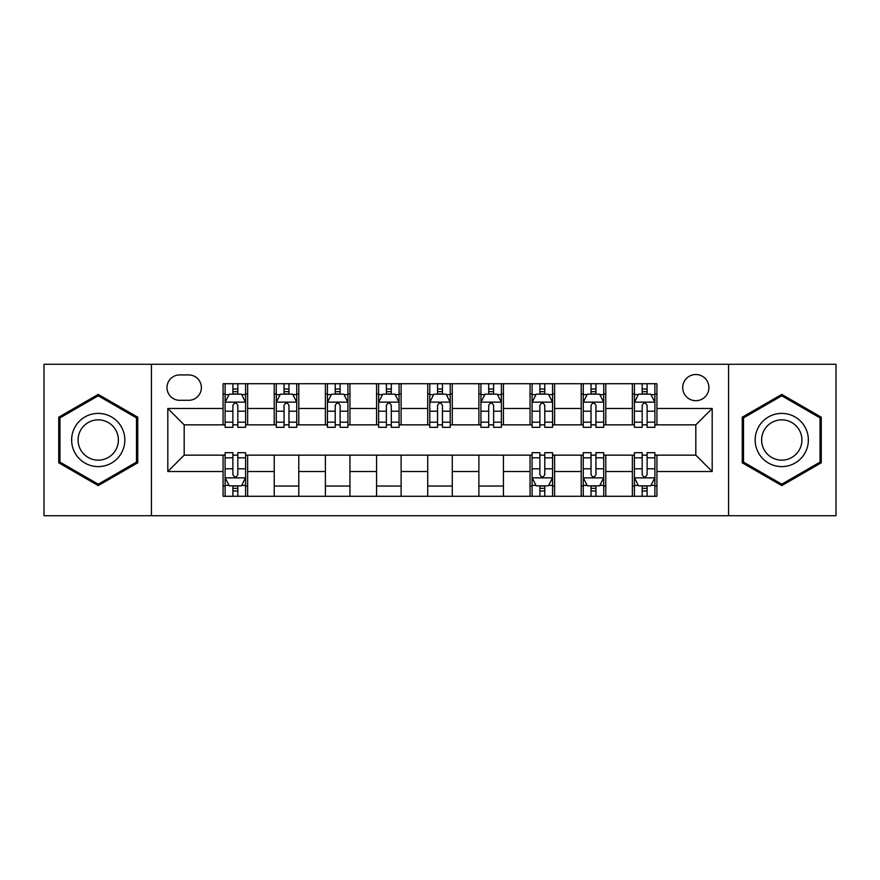 <?xml version="1.0" encoding="UTF-8"?>
<svg xmlns="http://www.w3.org/2000/svg" width="880" height="880" viewBox="0 0 880 880"><rect width="100%" height="100%" fill="white"/><g stroke="black" fill="none" stroke-linecap="round" stroke-linejoin="round"><path stroke-width="1.32" d="M695.816 374.517A13.101 13.101 0 0 0 682.715 387.607A13.101 13.101 0 0 0 695.816 400.708A13.101 13.101 0 0 0 708.917 387.607A13.101 13.101 0 0 0 695.816 374.517M728.563 515.724L836 515.724L836 364.276L728.563 364.276L728.563 515.724L151.437 515.724L151.437 364.276L44 364.276L44 515.724L151.437 515.724M179.685 400.301L188.683 400.301A12.683 12.683 0 0 0 201.377 387.607A12.683 12.683 0 0 0 188.683 374.924L179.685 374.924A12.683 12.683 0 0 0 166.991 387.607A12.683 12.683 0 0 0 179.685 400.301M728.563 364.276L151.437 364.276M223.069 471.515L167.816 471.515L167.816 408.485L223.069 408.485L223.069 424.853L184.184 424.853L184.184 455.147L223.069 455.147L223.069 496.276L656.931 496.276L656.931 455.147L695.816 455.147L695.816 424.853L656.931 424.853L656.931 408.485L712.184 408.485L712.184 471.515L656.931 471.515M656.931 408.485L656.931 383.724L223.069 383.724L223.069 408.485M632.368 383.724L632.368 424.853L634.414 424.853M642.191 424.853L647.108 424.853M654.885 424.853L656.931 424.853M632.368 424.853L603.724 424.853M581.207 383.724L581.207 424.853L583.253 424.853M591.03 424.853L595.947 424.853M581.207 424.853L552.563 424.853M530.046 383.724L530.046 424.853L532.092 424.853M539.869 424.853L544.786 424.853M530.046 424.853L501.391 424.853M478.885 383.724L478.885 424.853L480.931 424.853M488.708 424.853L493.614 424.853M478.885 424.853L450.23 424.853M427.724 383.724L427.724 424.853L429.77 424.853M437.547 424.853L442.453 424.853M427.724 424.853L399.069 424.853M376.563 383.724L376.563 424.853L378.609 424.853M386.386 424.853L391.292 424.853M376.563 424.853L347.908 424.853M325.391 383.724L325.391 424.853L327.437 424.853M335.214 424.853L340.131 424.853M325.391 424.853L296.747 424.853M274.23 383.724L274.23 424.853L276.276 424.853M284.053 424.853L288.97 424.853M274.23 424.853L245.586 424.853M223.069 424.853L225.115 424.853M232.892 424.853L237.809 424.853M223.069 455.147L225.115 455.147M232.892 455.147L237.809 455.147M245.586 455.147L247.632 455.147L247.632 496.276M532.092 455.147L247.632 455.147M539.869 455.147L544.786 455.147M552.563 455.147L554.609 455.147L554.609 496.276M583.253 455.147L554.609 455.147M591.03 455.147L595.947 455.147M603.724 455.147L605.77 455.147L605.77 496.276M634.414 455.147L605.77 455.147M642.191 455.147L647.108 455.147M654.885 455.147L656.931 455.147M247.632 383.724L247.632 424.853M223.069 393.954L225.115 393.954M232.892 393.954L237.809 393.954M245.586 393.954L247.632 393.954M223.069 486.046L225.115 486.046M232.892 486.046L237.809 486.046M245.586 486.046L247.632 486.046M274.23 455.147L274.23 496.276M298.793 383.724L298.793 424.853M274.23 393.954L276.276 393.954M284.053 393.954L288.97 393.954M296.747 393.954L298.793 393.954M298.793 455.147L298.793 496.276M274.23 486.046L298.793 486.046M325.391 455.147L325.391 496.276M349.954 455.147L349.954 496.276M325.391 486.046L349.954 486.046M349.954 383.724L349.954 424.853M325.391 393.954L327.437 393.954M335.214 393.954L340.131 393.954M347.908 393.954L349.954 393.954M376.563 455.147L376.563 496.276M401.115 455.147L401.115 496.276M376.563 486.046L401.115 486.046M401.115 383.724L401.115 424.853M376.563 393.954L378.609 393.954M386.386 393.954L391.292 393.954M399.069 393.954L401.115 393.954M427.724 455.147L427.724 496.276M452.276 455.147L452.276 496.276M427.724 486.046L452.276 486.046M452.276 383.724L452.276 424.853M427.724 393.954L429.77 393.954M437.547 393.954L442.453 393.954M450.23 393.954L452.276 393.954M478.885 455.147L478.885 496.276M503.437 455.147L503.437 496.276M478.885 486.046L503.437 486.046M503.437 383.724L503.437 424.853M478.885 393.954L480.931 393.954M488.708 393.954L493.614 393.954M501.391 393.954L503.437 393.954M530.046 455.147L530.046 496.276M530.046 486.046L532.092 486.046M539.869 486.046L544.786 486.046M552.563 486.046L554.609 486.046M554.609 383.724L554.609 424.853M530.046 393.954L532.092 393.954M539.869 393.954L544.786 393.954M552.563 393.954L554.609 393.954M581.207 455.147L581.207 496.276M581.207 486.046L583.253 486.046M591.03 486.046L595.947 486.046M603.724 486.046L605.77 486.046M605.77 383.724L605.77 424.853M581.207 393.954L583.253 393.954M591.03 393.954L595.947 393.954M603.724 393.954L605.77 393.954M632.368 455.147L632.368 496.276M632.368 486.046L634.414 486.046M642.191 486.046L647.108 486.046M654.885 486.046L656.931 486.046M632.368 393.954L634.414 393.954M642.191 393.954L647.108 393.954M654.885 393.954L656.931 393.954M184.184 424.853L167.816 408.485M184.184 455.147L167.816 471.515M712.184 408.485L695.816 424.853M712.184 471.515L695.816 455.147M98.23 485.606L137.731 462.803L137.731 417.197L98.23 394.394L58.74 417.197L58.74 462.803L98.23 485.606M821.26 417.197L781.77 394.394L742.269 417.197L742.269 462.803L781.77 485.606L821.26 462.803L821.26 417.197M237.809 389.037L232.892 389.037M245.586 422.18L237.809 422.18L237.809 427.317L245.586 427.317L245.586 402.347L241.483 394.163L229.207 394.163L225.115 402.347L225.115 427.317L232.892 427.317L232.892 422.18L225.115 422.18M225.115 402.347L225.115 383.724M245.586 402.347L245.586 383.724M232.892 394.163L232.892 383.724M237.809 383.724L237.809 394.163M237.809 422.18L237.809 405.416C236.17 402.259 234.531 402.259 232.892 405.416L232.892 422.18M232.892 490.963L237.809 490.963M225.115 457.82L232.892 457.82L232.892 452.683L225.115 452.683L225.115 477.653L229.207 485.837L241.483 485.837L245.586 477.653L245.586 452.683L237.809 452.683L237.809 457.82L245.586 457.82M245.586 477.653L245.586 496.276M225.115 477.653L225.115 496.276M237.809 485.837L237.809 496.276M232.892 496.276L232.892 485.837M232.892 457.82L232.892 474.584C234.531 477.741 236.17 477.741 237.809 474.584L237.809 457.82M288.97 389.037L284.053 389.037M296.747 422.18L288.97 422.18L288.97 427.317L296.747 427.317L296.747 402.347L292.655 394.163L280.368 394.163L276.276 402.347L276.276 427.317L284.053 427.317L284.053 422.18L276.276 422.18M276.276 402.347L276.276 383.724M296.747 402.347L296.747 383.724M284.053 394.163L284.053 383.724M288.97 383.724L288.97 394.163M288.97 422.18L288.97 405.416C287.331 402.259 285.692 402.259 284.053 405.416L284.053 422.18M340.131 389.037L335.214 389.037M347.908 422.18L340.131 422.18L340.131 427.317L347.908 427.317L347.908 402.347L343.816 394.163L331.54 394.163L327.437 402.347L327.437 427.317L335.214 427.317L335.214 422.18L327.437 422.18M327.437 402.347L327.437 383.724M347.908 402.347L347.908 383.724M335.214 394.163L335.214 383.724M340.131 383.724L340.131 394.163M340.131 422.18L340.131 405.416C338.492 402.259 336.853 402.259 335.214 405.416L335.214 422.18M391.292 389.037L386.386 389.037M399.069 422.18L391.292 422.18L391.292 427.317L399.069 427.317L399.069 402.347L394.977 394.163L382.701 394.163L378.609 402.347L378.609 427.317L386.386 427.317L386.386 422.18L378.609 422.18M378.609 402.347L378.609 383.724M399.069 402.347L399.069 383.724M386.386 394.163L386.386 383.724M391.292 383.724L391.292 394.163M391.292 422.18L391.292 405.416C389.653 402.259 388.025 402.259 386.386 405.416L386.386 422.18M442.453 389.037L437.547 389.037M450.23 422.18L442.453 422.18L442.453 427.317L450.23 427.317L450.23 402.347L446.138 394.163L433.862 394.163L429.77 402.347L429.77 427.317L437.547 427.317L437.547 422.18L429.77 422.18M429.77 402.347L429.77 383.724M450.23 402.347L450.23 383.724M437.547 394.163L437.547 383.724M442.453 383.724L442.453 394.163M442.453 422.18L442.453 405.416C440.825 402.259 439.186 402.259 437.547 405.416L437.547 422.18M121.275 426.701A26.609 26.609 0 0 0 84.931 416.955A26.609 26.609 0 0 0 75.196 453.299A26.609 26.609 0 0 0 111.54 463.045A26.609 26.609 0 0 0 121.275 426.701M115.676 429.924A20.141 20.141 0 0 0 88.165 422.554A20.141 20.141 0 0 0 80.784 450.076A20.141 20.141 0 0 0 108.306 457.446A20.141 20.141 0 0 0 115.676 429.924M98.23 484.187L59.961 462.099L59.961 417.901L98.23 395.813L136.499 417.901L136.499 462.099L98.23 484.187M781.77 466.609A26.609 26.609 0 0 0 808.368 440A26.609 26.609 0 0 0 781.77 413.391A26.609 26.609 0 0 0 755.161 440A26.609 26.609 0 0 0 781.77 466.609M781.77 460.141A20.141 20.141 0 0 0 801.911 440A20.141 20.141 0 0 0 781.77 419.859A20.141 20.141 0 0 0 761.629 440A20.141 20.141 0 0 0 781.77 460.141M743.501 417.901L781.77 395.813L820.039 417.901L820.039 462.099L781.77 484.187L743.501 462.099L743.501 417.901M493.614 389.037L488.708 389.037M501.391 422.18L493.614 422.18L493.614 427.317L501.391 427.317L501.391 402.347L497.299 394.163L485.023 394.163L480.931 402.347L480.931 427.317L488.708 427.317L488.708 422.18L480.931 422.18M480.931 402.347L480.931 383.724M501.391 402.347L501.391 383.724M488.708 394.163L488.708 383.724M493.614 383.724L493.614 394.163M493.614 422.18L493.614 405.416C491.986 402.259 490.347 402.259 488.708 405.416L488.708 422.18M544.786 389.037L539.869 389.037M552.563 422.18L544.786 422.18L544.786 427.317L552.563 427.317L552.563 402.347L548.46 394.163L536.184 394.163L532.092 402.347L532.092 427.317L539.869 427.317L539.869 422.18L532.092 422.18M532.092 402.347L532.092 383.724M552.563 402.347L552.563 383.724M539.869 394.163L539.869 383.724M544.786 383.724L544.786 394.163M544.786 422.18L544.786 405.416C543.147 402.259 541.508 402.259 539.869 405.416L539.869 422.18M539.869 490.963L544.786 490.963M532.092 457.82L539.869 457.82L539.869 452.683L532.092 452.683L532.092 477.653L536.184 485.837L548.46 485.837L552.563 477.653L552.563 452.683L544.786 452.683L544.786 457.82L552.563 457.82M552.563 477.653L552.563 496.276M532.092 477.653L532.092 496.276M544.786 485.837L544.786 496.276M539.869 496.276L539.869 485.837M539.869 457.82L539.869 474.584C541.508 477.741 543.147 477.741 544.786 474.584L544.786 457.82M595.947 389.037L591.03 389.037M603.724 422.18L595.947 422.18L595.947 427.317L603.724 427.317L603.724 402.347L599.632 394.163L587.345 394.163L583.253 402.347L583.253 427.317L591.03 427.317L591.03 422.18L583.253 422.18M583.253 402.347L583.253 383.724M603.724 402.347L603.724 383.724M591.03 394.163L591.03 383.724M595.947 383.724L595.947 394.163M595.947 422.18L595.947 405.416C594.308 402.259 592.669 402.259 591.03 405.416L591.03 422.18M591.03 490.963L595.947 490.963M583.253 457.82L591.03 457.82L591.03 452.683L583.253 452.683L583.253 477.653L587.345 485.837L599.632 485.837L603.724 477.653L603.724 452.683L595.947 452.683L595.947 457.82L603.724 457.82M603.724 477.653L603.724 496.276M583.253 477.653L583.253 496.276M595.947 485.837L595.947 496.276M591.03 496.276L591.03 485.837M591.03 457.82L591.03 474.584C592.669 477.741 594.308 477.741 595.947 474.584L595.947 457.82M647.108 389.037L642.191 389.037M654.885 422.18L647.108 422.18L647.108 427.317L654.885 427.317L654.885 402.347L650.793 394.163L638.517 394.163L634.414 402.347L634.414 427.317L642.191 427.317L642.191 422.18L634.414 422.18M634.414 402.347L634.414 383.724M654.885 402.347L654.885 383.724M642.191 394.163L642.191 383.724M647.108 383.724L647.108 394.163M647.108 422.18L647.108 405.416C645.469 402.259 643.83 402.259 642.191 405.416L642.191 422.18M642.191 490.963L647.108 490.963M634.414 457.82L642.191 457.82L642.191 452.683L634.414 452.683L634.414 477.653L638.517 485.837L650.793 485.837L654.885 477.653L654.885 452.683L647.108 452.683L647.108 457.82L654.885 457.82M654.885 477.653L654.885 496.276M634.414 477.653L634.414 496.276M647.108 485.837L647.108 496.276M642.191 496.276L642.191 485.837M642.191 457.82L642.191 474.584C643.83 477.741 645.469 477.741 647.108 474.584L647.108 457.82M274.23 471.515L247.632 471.515M274.23 408.485L247.632 408.485M325.391 408.485L298.793 408.485M325.391 471.515L298.793 471.515M376.563 408.485L349.954 408.485M376.563 471.515L349.954 471.515M427.724 408.485L401.115 408.485M427.724 471.515L401.115 471.515M478.885 408.485L452.276 408.485M478.885 471.515L452.276 471.515M530.046 408.485L503.437 408.485M530.046 471.515L503.437 471.515M581.207 408.485L554.609 408.485M581.207 471.515L554.609 471.515M632.368 408.485L605.77 408.485M632.368 471.515L605.77 471.515M245.476 402.138L225.214 402.138M225.115 394.647L228.965 394.647M241.736 394.647L245.586 394.647M232.892 411.213L225.115 411.213M245.586 411.213L237.809 411.213M237.809 391.644L232.892 391.644M225.214 477.862L245.476 477.862M245.586 485.353L241.736 485.353M228.965 485.353L225.115 485.353M237.809 468.787L245.586 468.787M225.115 468.787L232.892 468.787M232.892 488.356L237.809 488.356M296.637 402.138L276.386 402.138M276.276 394.647L280.126 394.647M292.897 394.647L296.747 394.647M284.053 411.213L276.276 411.213M296.747 411.213L288.97 411.213M288.97 391.644L284.053 391.644M347.809 402.138L327.547 402.138M327.437 394.647L331.287 394.647M344.058 394.647L347.908 394.647M335.214 411.213L327.437 411.213M347.908 411.213L340.131 411.213M340.131 391.644L335.214 391.644M398.97 402.138L378.708 402.138M378.609 394.647L382.448 394.647M395.219 394.647L399.069 394.647M386.386 411.213L378.609 411.213M399.069 411.213L391.292 411.213M391.292 391.644L386.386 391.644M450.131 402.138L429.869 402.138M429.77 394.647L433.62 394.647M446.38 394.647L450.23 394.647M437.547 411.213L429.77 411.213M450.23 411.213L442.453 411.213M442.453 391.644L437.547 391.644M501.292 402.138L481.03 402.138M480.931 394.647L484.781 394.647M497.552 394.647L501.391 394.647M488.708 411.213L480.931 411.213M501.391 411.213L493.614 411.213M493.614 391.644L488.708 391.644M552.453 402.138L532.191 402.138M532.092 394.647L535.942 394.647M548.713 394.647L552.563 394.647M539.869 411.213L532.092 411.213M552.563 411.213L544.786 411.213M544.786 391.644L539.869 391.644M532.191 477.862L552.453 477.862M552.563 485.353L548.713 485.353M535.942 485.353L532.092 485.353M544.786 468.787L552.563 468.787M532.092 468.787L539.869 468.787M539.869 488.356L544.786 488.356M603.614 402.138L583.363 402.138M583.253 394.647L587.103 394.647M599.874 394.647L603.724 394.647M591.03 411.213L583.253 411.213M603.724 411.213L595.947 411.213M595.947 391.644L591.03 391.644M583.363 477.862L603.614 477.862M603.724 485.353L599.874 485.353M587.103 485.353L583.253 485.353M595.947 468.787L603.724 468.787M583.253 468.787L591.03 468.787M591.03 488.356L595.947 488.356M654.786 402.138L634.524 402.138M634.414 394.647L638.264 394.647M651.035 394.647L654.885 394.647M642.191 411.213L634.414 411.213M654.885 411.213L647.108 411.213M647.108 391.644L642.191 391.644M634.524 477.862L654.786 477.862M654.885 485.353L651.035 485.353M638.264 485.353L634.414 485.353M647.108 468.787L654.885 468.787M634.414 468.787L642.191 468.787M642.191 488.356L647.108 488.356"/></g></svg>
